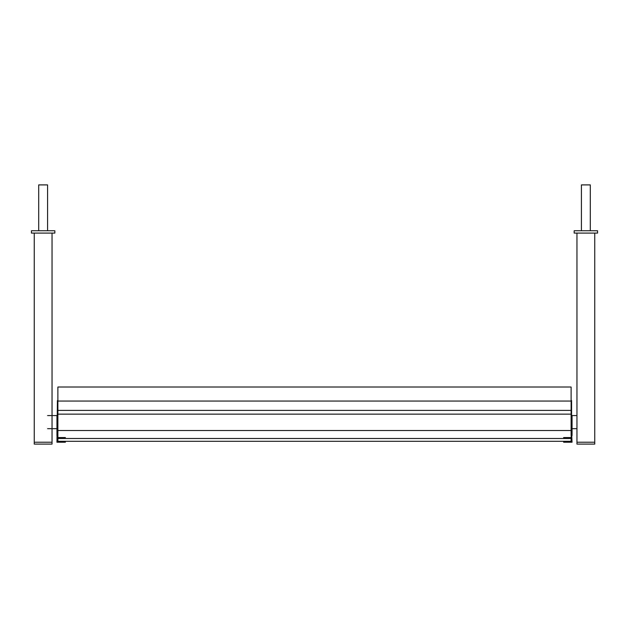 <?xml version="1.0" encoding="UTF-8"?>
<svg xmlns="http://www.w3.org/2000/svg" width="629" height="629" viewBox="0 0 629 629"><rect width="100%" height="100%" fill="white"/><g stroke="black" fill="none" stroke-linecap="round" stroke-linejoin="round"><path stroke-width="0.94" d="M571.116 400.587L571.116 387.016L57.884 387.016L57.884 414.149L571.116 414.149L571.116 410.407L571.116 417.499L571.116 414.149L571.588 414.149L571.588 400.587L571.116 400.587L571.116 410.407L571.588 410.407M571.116 438.012L571.116 438.484L57.884 438.484L57.884 441.291L571.116 441.291L571.116 438.484M57.884 438.012L57.884 438.484M571.588 435.677L571.588 441.755L563.631 441.755L563.631 442.226L572.052 442.226L571.588 433.334L571.116 437.548L563.631 437.548L563.631 438.012L571.588 438.012L571.588 435.677M571.116 435.677L571.116 417.499L571.588 417.499L571.588 433.334L571.588 414.149M576.966 415.557L571.588 415.557M572.052 415.557L572.052 435.677M594.743 233.092L594.743 442.226L576.966 442.226L594.743 442.226L594.743 444.098L576.966 444.098L576.966 233.092M585.851 230.757L597.55 230.757L597.55 233.092L574.159 233.092L574.159 230.757L585.851 230.757M34.257 233.092L34.257 442.226L52.034 442.226L34.257 442.226L34.257 444.098L52.034 444.098L52.034 233.092M57.412 410.407L571.116 410.407L571.116 401.05L57.884 401.05L57.412 441.755L65.369 441.755L65.369 442.226L56.948 442.226L57.412 400.587L57.884 400.587M47.592 415.557L57.412 415.557M56.948 415.557L56.948 435.677M43.149 230.757L31.45 230.757L31.45 233.092L54.841 233.092L54.841 230.757L43.149 230.757M57.884 430.527L571.116 430.527M65.369 437.548L65.369 438.012L57.412 438.012L57.412 435.677L57.884 435.677L57.884 437.548L65.369 437.548M57.412 414.149L57.884 414.149L57.884 435.677M581.408 230.757L581.408 184.902L590.301 184.902L590.301 230.757M38.699 230.757L38.699 184.902L47.592 184.902L47.592 230.757M572.052 433.334L571.116 433.334M56.948 433.334L57.884 433.334M571.116 420.62L571.588 420.62M57.884 420.62L57.412 420.62M576.966 428.656L572.052 428.656M47.592 428.656L56.948 428.656"/></g></svg>
